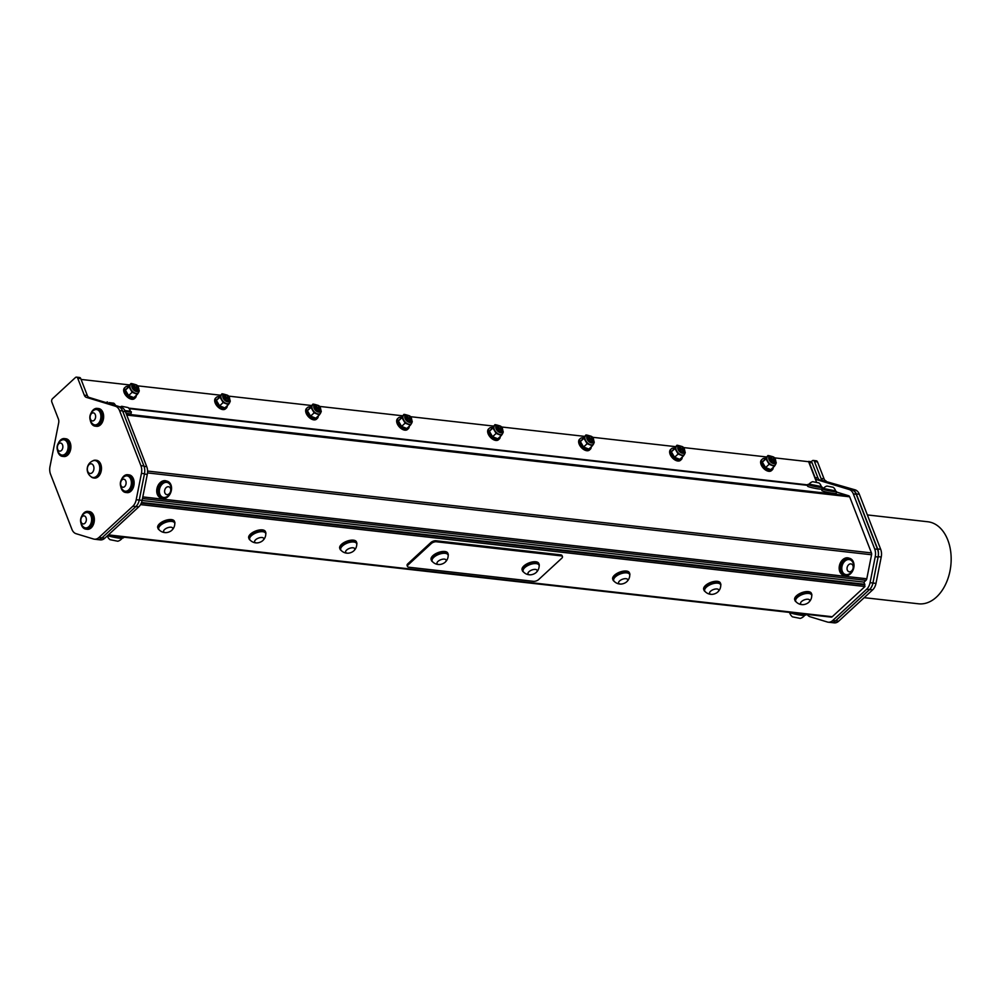 <?xml version="1.0" encoding="UTF-8"?>
<svg xmlns="http://www.w3.org/2000/svg" width="1000" height="1000" viewBox="0 0 1000 1000"><rect width="100%" height="100%" fill="white"/><g stroke="black" fill="none" stroke-linecap="round" stroke-linejoin="round"><path stroke-width="1.5" d="M774.8 461.9L771.562 461.912A3.25 1.9 47.3 0 0 773.538 462.675L774.513 462.262M770.438 457.163L775.188 461.637M775.425 459.45L775.6 460.2A3.25 1.9 -132.7 0 1 775.225 461.6A3.25 1.9 -132.7 0 1 775.088 461.712L770.487 457.125L771.188 456.85M772.9 456.775L775.062 460.875L775.4 459.338A2.4 1.4 47.3 0 0 773.138 456.838A2.4 1.4 47.3 0 0 771.9 458.837A2.4 1.4 47.3 0 0 775.05 460.588A2.4 1.4 47.3 0 0 775.4 459.288L775.413 459.375M137.2 389.1L134.05 386.4M135.05 389.237L133.625 387.713M134.225 385.838C132.4 385.913 132.525 387.262 134.6 389.888A3.25 1.9 47.3 0 0 136.575 390.65L137.55 390.238M138.463 387.425L138.125 389.688L133.525 385.112L134.238 384.837M137.85 389.875L134.6 389.888M592.812 441.325L589.562 441.337A3.25 1.9 47.3 0 0 591.55 442.088L592.525 441.675M588.45 436.587L593.2 441.062M593.438 438.875L593.612 439.625A3.25 1.9 -132.7 0 1 593.237 441.025A3.25 1.9 -132.7 0 1 593.1 441.125L588.5 436.55L589.2 436.275M590.913 436.2L593.075 440.3L593.413 438.75M592.163 440.538L589.025 437.837M590.013 440.688L588.6 439.15M589.2 437.287C587.362 437.35 587.487 438.7 589.562 441.337M593.488 439.075L593.1 441.125M319.188 409.675L316.05 406.975M317.038 409.812L315.613 408.288M316.212 406.413C314.387 406.488 314.513 407.837 316.588 410.462A3.25 1.9 47.3 0 0 318.575 411.225L319.538 410.812M320.45 408L320.112 410.262L315.512 405.688L316.225 405.412M319.837 410.45L316.588 410.462M679.45 446.875L684.225 451.312A3.25 1.9 -132.7 0 0 684.6 449.913L684.513 449.513M681.9 446.488L684.062 450.588L684.4 449A2.4 1.4 47.3 0 0 682.138 446.55A2.4 1.4 47.3 0 0 680.9 448.55A2.4 1.4 47.3 0 0 684.062 450.3A2.4 1.4 47.3 0 0 684.4 449M682.55 452.375L683.562 451.925L680.562 451.625A3.25 1.9 47.3 0 0 682.55 452.375M683.162 450.825L680.025 448.137M681.012 450.975L679.587 449.438M225.212 396.125C223.388 396.2 223.512 397.55 225.588 400.175A3.25 1.9 47.3 0 0 227.575 400.938L228.538 400.525L225.588 400.175M229.462 397.713L229.125 399.975L224.513 395.4L225.225 395.125M228.188 399.387L225.05 396.688M226.038 399.525L224.625 398M224.475 395.438L229.213 399.9M229.513 397.925L229.638 398.462A3.25 1.9 -132.7 0 1 229.25 399.875A3.25 1.9 -132.7 0 1 229.125 399.975M410.175 419.963L407.038 417.262M408.025 420.112L406.613 418.575M407.212 416.7C405.375 416.775 405.5 418.125 407.575 420.763A3.25 1.9 47.3 0 0 409.562 421.512L410.775 420.763M411.45 418.3L411.112 420.55L406.512 415.975L407.212 415.7M410.825 420.75L407.575 420.763M774.15 461.112L771.012 458.425M772 461.262L770.588 459.725M771.188 457.863C769.35 457.925 769.475 459.275 771.562 461.912M775.487 459.65L775.088 461.712M680.188 447.575C678.363 447.625 678.487 448.975 680.562 451.625M684.438 449.162L684.087 451.425L679.488 446.838L680.2 446.562M133.438 385.188L138.225 389.613M138.525 387.638L138.637 388.175A3.25 1.9 -132.7 0 1 138.262 389.588A3.25 1.9 -132.7 0 1 138.125 389.688M135.938 384.75L138.1 388.85L138.45 387.312M315.475 405.725L320.213 410.188M320.513 408.212L320.625 408.762A3.25 1.9 -132.7 0 1 320.25 410.163A3.25 1.9 -132.7 0 1 320.112 410.262M317.925 405.325L320.087 409.438L320.438 407.887A2.4 1.4 47.3 0 0 318.163 405.387A2.4 1.4 47.3 0 0 316.925 407.4A2.4 1.4 47.3 0 0 320.087 409.137A2.4 1.4 47.3 0 0 320.425 407.85L320.45 407.938M501.825 431.037L498.575 431.05A3.25 1.9 47.3 0 0 500.562 431.8L501.525 431.388M502.45 428.587L502.612 429.338A3.25 1.9 -132.7 0 1 502.238 430.737A3.25 1.9 -132.7 0 1 502.1 430.838L497.5 426.262L502.2 430.763M497.5 426.262L498.212 425.988M499.913 425.913L502.075 430.012L502.425 428.462A2.4 1.4 47.3 0 0 500.15 425.975A2.4 1.4 47.3 0 0 498.913 427.975A2.4 1.4 47.3 0 0 502.075 429.712A2.4 1.4 47.3 0 0 502.413 428.425L502.438 428.512M410.8 420.712L410.95 419.812M407.15 415.775L406.425 416.05L411.238 420.45A3.25 1.9 -132.7 0 1 411.112 420.55M411.5 418.5L411.625 419.05A3.25 1.9 -132.7 0 1 411.238 420.45M408.925 415.625L411.087 419.725L411.425 418.175M226.938 395.037L229.1 399.15L229.425 397.55A2.4 1.4 47.3 0 0 227.175 395.1A2.4 1.4 47.3 0 0 225.938 397.113A2.4 1.4 47.3 0 0 229.088 398.85A2.4 1.4 47.3 0 0 229.425 397.55M501.175 430.25L498.038 427.55M499.025 430.4L497.6 428.862M498.2 427C496.375 427.062 496.5 428.413 498.575 431.05M502.5 428.787L502.1 430.838M87.837 396.5A5.162 3.475 -83.5 0 0 89.213 397.463L121.225 407.225A10.325 6.95 96.5 0 1 125.388 411.613L146.738 466.662A10.325 6.95 96.5 0 1 147.287 474.387L142.113 500.363A10.325 6.95 96.5 0 1 138.725 506.887L104.775 538.212A10.325 6.95 96.5 0 1 100.288 539.888L97.438 539.575A10.325 6.95 -83.5 0 0 101.925 537.888L135.875 506.575A10.325 6.95 -83.5 0 0 139.262 500.037L144.425 474.062A10.325 6.95 -83.5 0 0 144.613 472.962A10.325 6.95 -83.5 0 0 143.925 465.988L140.9 465.65A10.325 6.95 96.5 0 1 141.45 473.375L144.475 473.713A10.325 6.95 -83.5 0 0 144.613 472.962M807.038 614.4A10.325 6.95 -83.5 0 0 810.113 616.763L827.4 622.025A10.325 6.95 -83.5 0 0 828.238 622.2A10.325 6.95 -83.5 0 0 832.725 620.513L866.688 589.2A10.325 6.95 -83.5 0 0 870.062 582.675L875.238 556.688A10.325 6.95 -83.5 0 0 874.688 548.962L853.337 493.925A10.325 6.95 -83.5 0 0 849.188 489.525L817.163 479.775A5.162 3.475 96.5 0 1 815.088 477.575L809.237 462.5A5.162 3.475 -83.5 0 0 808.65 461.4L808.35 461.675M774.613 457.863L808.612 461.7L816.575 482.225M822.212 487.688L823.7 488.15M836.488 492.038L848.675 495.75L126.337 414.087M126.725 415.062L849.675 496.812A2.475 1.663 -83.5 0 0 848.675 495.75M849.675 496.812L871.438 552.913L147.575 471.062M147.5 472.9L871.562 554.763A2.475 1.663 -83.5 0 0 871.438 552.913M871.562 554.763L866.787 578.775L142.8 496.912M142.475 498.537L865.975 580.337A2.475 1.663 -83.5 0 0 866.787 578.775M865.975 580.337L864.038 582.125L864.975 586.525L832.237 616.725L108.387 534.875M107.9 535.325L830.95 617.087A2.475 1.663 -83.5 0 0 831.162 617.125A2.475 1.663 -83.5 0 0 832.237 616.725M764.875 458.338A7.312 4.263 47.3 0 0 762.4 459.05A7.312 4.263 47.3 0 0 761.838 463.4A7.312 4.263 47.3 0 0 766.712 469.387A7.312 4.263 47.3 0 0 772.312 469.812A7.312 4.263 47.3 0 0 773.225 467.4M772.312 469.812L771.45 470.613A7.312 4.263 -132.7 0 1 765.837 470.2A7.312 4.263 -132.7 0 1 760.962 464.212A7.312 4.263 -132.7 0 1 761.525 459.862L762.4 459.05M673.888 448.05A7.312 4.263 47.3 0 0 671.413 448.762A7.312 4.263 47.3 0 0 670.837 453.113A7.312 4.263 47.3 0 0 675.725 459.1A7.312 4.263 47.3 0 0 681.325 459.513A7.312 4.263 47.3 0 0 682.237 457.1M681.325 459.513L680.45 460.325A7.312 4.263 -132.7 0 1 674.85 459.9A7.312 4.263 -132.7 0 1 669.963 453.925A7.312 4.263 -132.7 0 1 670.537 449.575L671.413 448.762M582.888 437.762A7.312 4.263 47.3 0 0 580.413 438.475A7.312 4.263 47.3 0 0 579.85 442.825A7.312 4.263 47.3 0 0 584.725 448.812A7.312 4.263 47.3 0 0 590.325 449.225A7.312 4.263 47.3 0 0 591.237 446.812M590.325 449.225L589.45 450.037A7.312 4.263 -132.7 0 1 583.85 449.613A7.312 4.263 -132.7 0 1 578.975 443.638A7.312 4.263 -132.7 0 1 579.538 439.288L580.413 438.475M491.9 427.475A7.312 4.263 47.3 0 0 489.412 428.188A7.312 4.263 47.3 0 0 488.85 432.537A7.312 4.263 47.3 0 0 493.738 438.525A7.312 4.263 47.3 0 0 499.338 438.938A7.312 4.263 47.3 0 0 500.25 436.525M499.338 438.938L498.462 439.75A7.312 4.263 -132.7 0 1 492.863 439.325A7.312 4.263 -132.7 0 1 487.975 433.35A7.312 4.263 -132.7 0 1 488.55 428.988L489.412 428.188M400.9 417.188A7.312 4.263 47.3 0 0 398.425 417.9A7.312 4.263 47.3 0 0 397.863 422.25A7.312 4.263 47.3 0 0 402.738 428.237A7.312 4.263 47.3 0 0 408.338 428.65A7.312 4.263 47.3 0 0 409.25 426.238M408.338 428.65L407.463 429.462A7.312 4.263 -132.7 0 1 401.863 429.038A7.312 4.263 -132.7 0 1 396.987 423.05A7.312 4.263 -132.7 0 1 397.55 418.7L398.425 417.9M309.913 406.9A7.312 4.263 47.3 0 0 307.425 407.612A7.312 4.263 47.3 0 0 306.863 411.962A7.312 4.263 47.3 0 0 311.75 417.95A7.312 4.263 47.3 0 0 317.35 418.363A7.312 4.263 47.3 0 0 318.25 415.95M317.35 418.363L316.475 419.175A7.312 4.263 -132.7 0 1 310.875 418.75A7.312 4.263 -132.7 0 1 305.988 412.762A7.312 4.263 -132.7 0 1 306.562 408.413L307.425 407.612M218.912 396.613A7.312 4.263 47.3 0 0 216.438 397.325A7.312 4.263 47.3 0 0 215.875 401.675A7.312 4.263 47.3 0 0 220.75 407.663A7.312 4.263 47.3 0 0 226.35 408.075A7.312 4.263 47.3 0 0 227.262 405.662M226.35 408.075L225.475 408.875A7.312 4.263 -132.7 0 1 219.875 408.462A7.312 4.263 -132.7 0 1 215 402.475A7.312 4.263 -132.7 0 1 215.562 398.125L216.438 397.325M127.925 386.325A7.312 4.263 47.3 0 0 125.438 387.038A7.312 4.263 47.3 0 0 124.875 391.388A7.312 4.263 47.3 0 0 129.75 397.362A7.312 4.263 47.3 0 0 135.363 397.788A7.312 4.263 47.3 0 0 136.263 395.375M135.363 397.788L134.488 398.587A7.312 4.263 -132.7 0 1 128.887 398.175A7.312 4.263 -132.7 0 1 124 392.188A7.312 4.263 -132.7 0 1 124.562 387.837L125.438 387.038M130.312 411.325A7.312 0.675 -168.7 0 1 131.363 411.9A7.312 0.675 -168.7 0 1 125.288 411.362M125.237 411.25L130.35 411.125A6.875 6.875 0 0 0 128.038 407.55L121.75 406.3L128.038 407.55M131.363 411.9L131.012 413.65A7.312 0.675 -168.7 0 1 126.037 413.3M124.95 410.65L130.35 411.15M109.15 402.612L113.763 403.2L109.15 402.612M821.25 486.712A7.312 0.675 -168.7 0 1 822.288 487.287A7.312 0.675 -168.7 0 1 817.6 486.987A7.312 0.675 -168.7 0 1 809.75 485.25A7.312 0.675 -168.7 0 1 807.95 484.438A7.312 0.675 -168.7 0 1 809.125 484.3M812.688 481.688A6.875 6.875 0 0 0 809.175 484.1L815.013 486.413L821.275 486.512A6.875 6.875 0 0 0 818.962 482.938L812.688 481.688L818.962 482.938M822.288 487.287L821.95 489.038A7.312 0.675 -168.7 0 1 817.25 488.738A7.312 0.675 -168.7 0 1 809.4 487A7.312 0.675 -168.7 0 1 807.6 486.175L807.95 484.438M809.163 484.125L821.275 486.538M835.525 491.062A7.312 0.675 -168.7 0 1 836.562 491.637A7.312 0.675 -168.7 0 1 831.875 491.337A7.312 0.675 -168.7 0 1 824.025 489.6A7.312 0.675 -168.7 0 1 822.225 488.787A7.312 0.675 -168.7 0 1 823.4 488.65M826.963 486.037A6.875 6.875 0 0 0 823.45 488.45L829.287 490.763L835.55 490.863A6.875 6.875 0 0 0 833.238 487.287L826.95 486.037L833.238 487.287M836.562 491.637L836.213 493.387A7.312 0.675 -168.7 0 1 831.525 493.088A7.312 0.675 -168.7 0 1 823.675 491.35A7.312 0.675 -168.7 0 1 821.875 490.525L822.225 488.787M823.438 488.475L835.55 490.887M811.75 595.725A8.938 4.062 158.8 0 0 811.75 594.25A8.938 4.062 158.8 0 0 805.537 592.7A8.938 4.062 158.8 0 0 796.838 596.737A8.938 4.062 158.8 0 0 795.075 600.712A8.938 4.062 158.8 0 0 796.075 601.812M811.462 594.738A8.537 3.875 158.8 0 0 811.363 594.4A8.537 3.875 158.8 0 0 802.013 593.862A8.537 3.875 158.8 0 0 795.45 600.562A8.537 3.875 158.8 0 0 795.625 600.887M811.75 594.25L811.375 593.3A8.938 4.062 158.8 0 0 805.175 591.75A8.938 4.062 158.8 0 0 796.475 595.788A8.938 4.062 158.8 0 0 794.712 599.763L795.075 600.712M140.538 504.613L864.975 586.525M720.75 585.438A8.938 4.062 158.8 0 0 720.75 583.962L720.387 583.013A8.938 4.062 158.8 0 0 714.175 581.462A8.938 4.062 158.8 0 0 705.487 585.5A8.938 4.062 158.8 0 0 703.713 589.475L704.087 590.425A8.938 4.062 158.8 0 0 705.075 591.525M629.763 575.15A8.938 4.062 158.8 0 0 629.763 573.675L629.388 572.725A8.938 4.062 158.8 0 0 623.188 571.175A8.938 4.062 158.8 0 0 614.487 575.212A8.938 4.062 158.8 0 0 612.725 579.188L613.088 580.138A8.938 4.062 158.8 0 0 614.087 581.225M174.788 523.713A8.938 4.062 158.8 0 0 174.788 522.225L174.425 521.287A8.938 4.062 158.8 0 0 168.212 519.725A8.938 4.062 158.8 0 0 159.512 523.775A8.938 4.062 158.8 0 0 157.75 527.75L158.112 528.688A8.938 4.062 158.8 0 0 159.113 529.788A9.075 9.075 0 0 0 166.1 532.625A4.875 2.212 158.8 0 0 171.55 530.513A4.875 2.212 158.8 0 0 171.262 527.25A4.875 2.212 158.8 0 0 164.662 529.45A4.875 2.212 158.8 0 0 165.275 532.6A4.875 2.212 158.8 0 0 166.1 532.625M430.863 542.537A3.837 1.737 -21.2 0 1 435.975 540.737L560.763 554.85A3.837 1.737 -21.2 0 1 562.05 555.575L562.45 556.613A3.837 1.737 -21.2 0 1 561.688 558.312L538.663 579.538A3.837 1.737 -21.2 0 1 533.55 581.337L408.775 567.225A3.837 1.737 -21.2 0 1 407.488 566.5A3.837 1.737 -21.2 0 1 408.237 564.8L407.85 563.763L430.863 542.537L431.262 543.562A3.837 1.737 -21.2 0 1 436.375 541.775L435.975 540.737M407.488 566.5L407.088 565.475A3.837 1.737 -21.2 0 1 407.85 563.763M265.788 534A8.938 4.062 158.8 0 0 265.775 532.513L265.413 531.575A8.938 4.062 158.8 0 0 259.2 530.025A8.938 4.062 158.8 0 0 250.512 534.062A8.938 4.062 158.8 0 0 248.75 538.038L249.112 538.987A8.938 4.062 158.8 0 0 250.113 540.075M353.537 551.087A4.875 2.212 158.8 0 0 353.25 547.825A4.875 2.212 158.8 0 0 346.662 550.025A4.875 2.212 158.8 0 0 347.262 553.175A4.875 2.212 158.8 0 0 348.088 553.2A4.875 2.212 158.8 0 0 353.537 551.087A9.075 9.075 0 0 0 356.775 544.338A8.938 4.062 158.8 0 0 356.775 542.8L356.413 541.862A8.938 4.062 158.8 0 0 350.2 540.312A8.938 4.062 158.8 0 0 341.5 544.35A8.938 4.062 158.8 0 0 339.738 548.325L340.112 549.275A8.938 4.062 158.8 0 0 341.1 550.363M808.5 602.537A9.075 9.075 0 0 0 811.75 595.788A8.537 3.875 158.8 0 0 811.625 595.062A8.537 3.875 158.8 0 0 802.275 594.538A8.537 3.875 158.8 0 0 795.713 601.237A8.537 3.875 158.8 0 0 796.112 601.85A9.075 9.075 0 0 0 803.05 604.65A4.875 2.212 158.8 0 0 808.5 602.537A4.875 2.212 158.8 0 0 808.213 599.275A4.875 2.212 158.8 0 0 801.625 601.462A4.875 2.212 158.8 0 0 802.225 604.625A4.875 2.212 158.8 0 0 803.05 604.65M720.75 583.962A8.938 4.062 158.8 0 0 714.538 582.413A8.938 4.062 158.8 0 0 705.85 586.45A8.938 4.062 158.8 0 0 704.087 590.425M720.462 584.45A8.537 3.875 158.8 0 0 720.375 584.113A8.537 3.875 158.8 0 0 711.012 583.575A8.537 3.875 158.8 0 0 704.463 590.275A8.537 3.875 158.8 0 0 704.625 590.6M717.513 592.238A9.075 9.075 0 0 0 720.75 585.5A8.537 3.875 158.8 0 0 720.638 584.775A8.537 3.875 158.8 0 0 711.275 584.25A8.537 3.875 158.8 0 0 704.725 590.95A8.537 3.875 158.8 0 0 705.113 591.562A9.075 9.075 0 0 0 712.062 594.362A4.875 2.212 158.8 0 0 717.513 592.238A4.875 2.212 158.8 0 0 717.225 588.987A4.875 2.212 158.8 0 0 710.638 591.175A4.875 2.212 158.8 0 0 711.237 594.338A4.875 2.212 158.8 0 0 712.062 594.362M539.163 565.887A8.938 4.062 158.8 0 0 539.163 564.412A8.938 4.062 158.8 0 0 532.95 562.863A8.938 4.062 158.8 0 0 524.263 566.9A8.938 4.062 158.8 0 0 522.487 570.875A8.938 4.062 158.8 0 0 523.488 571.975A9.075 9.075 0 0 0 530.475 574.812A4.875 2.212 158.8 0 0 535.925 572.7A4.875 2.212 158.8 0 0 535.638 569.438A4.875 2.212 158.8 0 0 529.038 571.625A4.875 2.212 158.8 0 0 529.65 574.788A4.875 2.212 158.8 0 0 530.475 574.812M538.875 564.9A8.537 3.875 158.8 0 0 538.787 564.562A8.537 3.875 158.8 0 0 529.425 564.038A8.537 3.875 158.8 0 0 522.875 570.725A8.537 3.875 158.8 0 0 523.038 571.05M539.163 564.412L538.8 563.462A8.938 4.062 158.8 0 0 532.587 561.912A8.938 4.062 158.8 0 0 523.888 565.95A8.938 4.062 158.8 0 0 522.125 569.938L522.487 570.875M560.763 554.85L561.163 555.875A3.837 1.737 -21.2 0 1 562.45 556.613M561.163 555.875L436.375 541.775M431.262 543.562L408.237 564.8M448.175 555.6A8.938 4.062 158.8 0 0 448.162 554.125L447.8 553.175A8.938 4.062 158.8 0 0 441.587 551.625A8.938 4.062 158.8 0 0 432.9 555.662A8.938 4.062 158.8 0 0 431.138 559.637L431.5 560.588A8.938 4.062 158.8 0 0 432.5 561.688M535.925 572.7A9.075 9.075 0 0 0 539.163 565.95A8.537 3.875 158.8 0 0 539.038 565.225A8.537 3.875 158.8 0 0 529.688 564.7A8.537 3.875 158.8 0 0 523.138 571.4A8.537 3.875 158.8 0 0 523.525 572.013M356.775 542.8A8.938 4.062 158.8 0 0 350.562 541.25A8.938 4.062 158.8 0 0 341.875 545.3A8.938 4.062 158.8 0 0 340.112 549.275M356.488 543.3A8.537 3.875 158.8 0 0 356.4 542.95A8.537 3.875 158.8 0 0 347.038 542.425A8.537 3.875 158.8 0 0 340.487 549.125A8.537 3.875 158.8 0 0 340.65 549.45M356.775 544.338A8.537 3.875 158.8 0 0 356.65 543.625A8.537 3.875 158.8 0 0 347.3 543.088A8.537 3.875 158.8 0 0 340.75 549.788A8.537 3.875 158.8 0 0 341.138 550.413A9.075 9.075 0 0 0 348.088 553.2M629.763 573.675A8.938 4.062 158.8 0 0 623.55 572.112A8.938 4.062 158.8 0 0 614.85 576.163A8.938 4.062 158.8 0 0 613.088 580.138M629.475 574.163A8.537 3.875 158.8 0 0 629.375 573.812A8.537 3.875 158.8 0 0 620.025 573.288A8.537 3.875 158.8 0 0 613.462 579.987A8.537 3.875 158.8 0 0 613.638 580.312M626.512 581.95A9.075 9.075 0 0 0 629.763 575.212A8.537 3.875 158.8 0 0 629.637 574.487A8.537 3.875 158.8 0 0 620.275 573.962A8.537 3.875 158.8 0 0 613.725 580.662A8.537 3.875 158.8 0 0 614.125 581.275A9.075 9.075 0 0 0 621.062 584.062A4.875 2.212 158.8 0 0 626.512 581.95A4.875 2.212 158.8 0 0 626.225 578.7A4.875 2.212 158.8 0 0 619.637 580.887A4.875 2.212 158.8 0 0 620.237 584.038A4.875 2.212 158.8 0 0 621.062 584.062M448.162 554.125A8.938 4.062 158.8 0 0 441.962 552.575A8.938 4.062 158.8 0 0 433.263 556.613A8.938 4.062 158.8 0 0 431.5 560.588M447.887 554.612A8.537 3.875 158.8 0 0 447.788 554.275A8.537 3.875 158.8 0 0 438.438 553.737A8.537 3.875 158.8 0 0 431.875 560.438A8.537 3.875 158.8 0 0 432.038 560.763M444.925 562.4A9.075 9.075 0 0 0 448.175 555.662A8.537 3.875 158.8 0 0 448.05 554.938A8.537 3.875 158.8 0 0 438.688 554.412A8.537 3.875 158.8 0 0 432.137 561.112A8.537 3.875 158.8 0 0 432.537 561.725A9.075 9.075 0 0 0 439.475 564.525A4.875 2.212 158.8 0 0 444.925 562.4A4.875 2.212 158.8 0 0 444.637 559.15A4.875 2.212 158.8 0 0 438.05 561.337A4.875 2.212 158.8 0 0 438.65 564.5A4.875 2.212 158.8 0 0 439.475 564.525M265.775 532.513A8.938 4.062 158.8 0 0 259.575 530.962A8.938 4.062 158.8 0 0 250.875 535.013A8.938 4.062 158.8 0 0 249.112 538.987M265.5 533.013A8.537 3.875 158.8 0 0 265.4 532.663A8.537 3.875 158.8 0 0 256.05 532.137A8.537 3.875 158.8 0 0 249.488 538.837A8.537 3.875 158.8 0 0 249.65 539.15M262.538 540.8A9.075 9.075 0 0 0 265.788 534.05A8.537 3.875 158.8 0 0 265.663 533.337A8.537 3.875 158.8 0 0 256.3 532.8A8.537 3.875 158.8 0 0 249.75 539.5A8.537 3.875 158.8 0 0 250.15 540.112A9.075 9.075 0 0 0 257.087 542.913A4.875 2.212 158.8 0 0 262.538 540.8A4.875 2.212 158.8 0 0 262.25 537.537A4.875 2.212 158.8 0 0 255.662 539.738A4.875 2.212 158.8 0 0 256.262 542.888A4.875 2.212 158.8 0 0 257.087 542.913M174.788 522.225A8.938 4.062 158.8 0 0 168.575 520.675A8.938 4.062 158.8 0 0 159.887 524.712A8.938 4.062 158.8 0 0 158.112 528.688M174.5 522.725A8.537 3.875 158.8 0 0 174.412 522.375A8.537 3.875 158.8 0 0 165.05 521.85A8.537 3.875 158.8 0 0 158.5 528.55A8.537 3.875 158.8 0 0 158.663 528.862M171.55 530.513A9.075 9.075 0 0 0 174.788 523.763A8.537 3.875 158.8 0 0 174.662 523.038A8.537 3.875 158.8 0 0 165.312 522.513A8.537 3.875 158.8 0 0 158.75 529.212A8.537 3.875 158.8 0 0 159.15 529.825M139.275 390.562L138.65 392.425A5.688 3.325 -132.7 0 1 138.3 392.863A5.688 3.325 -132.7 0 1 135.025 393.088A5.688 3.325 -132.7 0 1 130.812 389.338A5.688 3.325 -132.7 0 1 130.238 384.938A5.688 3.325 -132.7 0 1 130.588 384.5L132.4 383.725L135.6 384.637M131 383.475L125.412 390.125L128.613 395.55L133.837 397.612L137.387 394.338L132.162 392.275L128.975 386.85L131 383.475L132.2 383.75M138.65 392.425L137.387 394.338M132.162 392.275L128.613 395.55M128.975 386.85L125.412 390.125M138.088 388.562A2.4 1.4 47.3 0 0 138.438 387.262A2.4 1.4 47.3 0 0 136.175 384.812A2.4 1.4 47.3 0 0 134.938 386.812A2.4 1.4 47.3 0 0 138.088 388.562M95.25 460.575A8.537 5.75 96.5 0 1 95.55 460.6A8.537 5.75 96.5 0 1 100.3 469.725A8.537 5.75 96.5 0 1 93.625 477.562A8.537 5.75 96.5 0 1 93.338 477.512M91.2 476.8A8.537 5.75 -83.5 0 0 93.038 477.488A8.537 5.75 -83.5 0 0 99.7 469.663A8.537 5.75 -83.5 0 0 94.95 460.538A8.537 5.75 -83.5 0 0 93.012 460.8A9.075 9.075 0 0 0 91.213 476.8M89.075 464.588A4.875 3.287 -83.5 0 0 88.912 472.987A4.875 3.287 -83.5 0 0 93.95 468.338A4.875 3.287 -83.5 0 0 89.075 464.588M845.188 574.4A7.725 5.663 -73.1 0 1 844.975 574.338A7.725 5.663 -73.1 0 1 841.8 565.3A7.725 5.663 -73.1 0 1 849.475 559.575A7.725 5.663 -73.1 0 1 849.688 559.637M845.788 574.575A7.725 5.663 106.9 0 0 848.6 574.237A8.588 8.588 0 0 0 852.425 561.688A7.725 5.663 106.9 0 0 849.912 559.7A7.725 5.663 106.9 0 0 842.237 565.438A7.725 5.663 106.9 0 0 845.413 574.475A7.725 5.663 106.9 0 0 845.788 574.575M849.137 571.775A4.062 2.988 106.9 0 0 853.15 566.388A4.062 2.988 106.9 0 0 848.088 565.35A4.062 2.988 106.9 0 0 849.137 571.775M804.675 615.35A7.725 0.712 -168.7 0 1 804.663 615.375A7.725 0.712 -168.7 0 1 802.163 615.375A7.725 0.712 -168.7 0 1 794.338 613.962A7.725 0.712 -168.7 0 1 789.562 612.425A8.588 8.588 0 0 0 792.425 616.838L800.275 618.4A8.588 8.588 0 0 0 804.663 615.375L804.725 615.1M122.175 538.088A7.725 0.712 -168.7 0 1 122.225 538.188A7.725 0.712 -168.7 0 1 122.212 538.212A7.725 0.712 -168.7 0 1 115.875 537.625A7.725 0.712 -168.7 0 1 107.638 535.562M122.212 538.212A8.588 8.588 0 0 1 117.825 541.237L109.975 539.675A8.588 8.588 0 0 1 107.287 535.887M162.738 497.238A7.725 5.663 -73.1 0 1 162.512 497.175A7.725 5.663 -73.1 0 1 158.9 491.4A7.725 5.663 -73.1 0 1 162.075 483.762A7.725 5.663 -73.1 0 1 167.013 482.413A7.725 5.663 -73.1 0 1 167.237 482.475M170.413 485.35A7.725 5.663 106.9 0 0 169.975 484.525A7.725 5.663 106.9 0 0 167.45 482.537A7.725 5.663 106.9 0 0 162.512 483.9A7.725 5.663 106.9 0 0 159.338 491.538A7.725 5.663 106.9 0 0 162.95 497.312A7.725 5.663 106.9 0 0 166.15 497.062A8.588 8.588 0 0 0 169.975 484.525M170.413 488.263A4.062 2.988 106.9 0 0 165.075 489.137A4.062 2.988 106.9 0 0 167.525 494.625A4.062 2.988 106.9 0 0 170.413 488.263M90.275 420.225A8.938 6.012 -83.5 0 0 95.15 426.15A8.938 6.012 -83.5 0 0 101.088 421.775A8.938 6.012 -83.5 0 0 101.487 412.35A8.938 6.012 -83.5 0 0 97.163 408.387A8.938 6.012 -83.5 0 0 91.088 413.075M95.037 424.913A7.725 5.2 -83.5 0 0 95.288 424.938A7.725 5.2 -83.5 0 0 101.312 417.863A7.725 5.2 -83.5 0 0 97.025 409.6A7.725 5.2 -83.5 0 0 96.938 409.588A7.725 5.2 -83.5 0 0 96.775 409.588M97.163 408.387L98.588 408.55A8.938 6.012 96.5 0 1 102.925 412.512A8.938 6.012 96.5 0 1 102.513 421.938A8.938 6.012 96.5 0 1 96.587 426.312L95.15 426.15M57.525 450.438A8.938 6.012 -83.5 0 0 62.4 456.362A8.938 6.012 -83.5 0 0 68.338 451.987A8.938 6.012 -83.5 0 0 68.737 442.55A8.938 6.012 -83.5 0 0 64.412 438.587A8.938 6.012 -83.5 0 0 58.338 443.275M62.287 455.112A7.725 5.2 -83.5 0 0 62.538 455.15A7.725 5.2 -83.5 0 0 68.575 448.062A7.725 5.2 -83.5 0 0 64.275 439.8A7.725 5.2 -83.5 0 0 64.025 439.787M64.412 438.587L65.838 438.75A8.938 6.012 96.5 0 1 70.175 442.713A8.938 6.012 96.5 0 1 69.775 452.15A8.938 6.012 96.5 0 1 63.837 456.525L62.4 456.362M81 523.225A8.938 6.012 -83.5 0 0 85.875 529.15A8.938 6.012 -83.5 0 0 91.812 524.775A8.938 6.012 -83.5 0 0 92.212 515.35A8.938 6.012 -83.5 0 0 87.888 511.388A8.938 6.012 -83.5 0 0 81.812 516.075M85.763 527.9A7.725 5.2 -83.5 0 0 86.013 527.938A7.725 5.2 -83.5 0 0 92.037 520.85A7.725 5.2 -83.5 0 0 87.75 512.6A7.725 5.2 -83.5 0 0 87.5 512.575M87.888 511.388L89.312 511.55A8.938 6.012 96.5 0 1 93.65 515.513A8.938 6.012 96.5 0 1 93.238 524.938A8.938 6.012 96.5 0 1 87.312 529.312L85.875 529.15M83.312 526.825A7.725 5.2 -83.5 0 0 85.213 527.837A7.725 5.2 -83.5 0 0 85.512 527.888A7.725 5.2 -83.5 0 0 91.55 520.8A7.725 5.2 -83.5 0 0 87.25 512.537A7.725 5.2 -83.5 0 0 84.862 513.088A8.588 8.588 0 0 0 83.312 526.825M80.913 519.35A4.062 2.737 -83.5 0 0 84.4 523.65A4.062 2.737 -83.5 0 0 85.475 516.7A4.062 2.737 -83.5 0 0 80.913 519.35M108.763 535.45A8.938 0.812 11.3 0 0 118.188 537.463A8.938 0.812 11.3 0 0 123.55 537.762L123.675 537.125M120.763 486.55A8.938 6.012 -83.5 0 0 125.638 492.475A8.938 6.012 -83.5 0 0 131.575 488.1A8.938 6.012 -83.5 0 0 131.975 478.675A8.938 6.012 -83.5 0 0 127.65 474.712A8.938 6.012 -83.5 0 0 121.575 479.4M125.525 491.225A7.725 5.2 -83.5 0 0 125.775 491.262A7.725 5.2 -83.5 0 0 131.812 484.175A7.725 5.2 -83.5 0 0 127.513 475.925A7.725 5.2 -83.5 0 0 127.263 475.9M127.65 474.712L129.075 474.875A8.938 6.012 96.5 0 1 133.412 478.837A8.938 6.012 96.5 0 1 133 488.263A8.938 6.012 96.5 0 1 127.075 492.638L125.638 492.475M791.225 612.612A8.938 0.812 11.3 0 0 800.638 614.625A8.938 0.812 11.3 0 0 806 614.938L806.125 614.3M162.162 498.338L160.9 497.95A8.938 6.562 -73.1 0 1 156.938 488.663A8.938 6.562 -73.1 0 1 166.1 480.85L167.375 481.238A8.938 6.562 -73.1 0 1 171.038 491.7A8.938 6.562 -73.1 0 1 162.162 498.338A8.938 6.562 -73.1 0 1 158.2 489.05A8.938 6.562 -73.1 0 1 167.375 481.238M844.613 575.513L843.35 575.125A8.938 6.562 -73.1 0 1 839.388 565.825A8.938 6.562 -73.1 0 1 848.562 558.013L849.825 558.4A8.938 6.562 -73.1 0 1 853.5 568.862A8.938 6.562 -73.1 0 1 844.613 575.513A8.938 6.562 -73.1 0 1 840.65 566.213A8.938 6.562 -73.1 0 1 849.825 558.4M126.762 475.85A7.725 5.2 -83.5 0 0 124.625 476.413A8.588 8.588 0 0 0 123.075 490.15A7.725 5.2 -83.5 0 0 125.288 491.213A7.725 5.2 -83.5 0 0 131.312 484.125A7.725 5.2 -83.5 0 0 127.013 475.875A7.725 5.2 -83.5 0 0 126.762 475.85M123.675 479.175A4.062 2.737 -83.5 0 0 120.825 485.163A4.062 2.737 -83.5 0 0 125.562 485.337A4.062 2.737 -83.5 0 0 123.675 479.175M96.013 460.262A8.938 6.012 96.5 0 1 96.425 460.288A8.938 6.012 96.5 0 1 100.763 464.25A8.938 6.012 96.5 0 1 100.35 473.688A8.938 6.012 96.5 0 1 94.425 478.062A8.938 6.012 96.5 0 1 94 477.987M92.562 460.988A8.938 6.012 96.5 0 1 95.588 460.2A8.938 6.012 96.5 0 1 99.925 464.162A8.938 6.012 96.5 0 1 99.525 473.587A8.938 6.012 96.5 0 1 93.588 477.962A8.938 6.012 96.5 0 1 90.812 476.525M141.525 502.488L864.875 584.288M142.088 500.487L864.038 582.125M141.3 503.062L864.312 584.812M808.65 461.4L811.5 461.725A5.162 3.475 96.5 0 1 812.087 462.825L817.938 477.9A5.162 3.475 -83.5 0 0 820.013 480.087L852.038 489.85A10.325 6.95 96.5 0 1 856.188 494.25L877.537 549.288A10.325 6.95 96.5 0 1 878.088 557.013L872.913 583A10.325 6.95 96.5 0 1 869.538 589.525L835.575 620.837A10.325 6.95 96.5 0 1 831.912 622.537A10.325 6.95 96.5 0 1 831.1 622.525L828.238 622.2M835.662 620.837L869.575 589.562L872.6 589.913L838.7 621.175L835.662 620.837A10.325 6.95 96.5 0 1 831.912 622.537M872.95 583.038L878.2 556.688L881.225 557.025L875.987 583.387L872.95 583.038A10.325 6.95 96.5 0 1 869.575 589.562M877.65 548.962L856.3 493.925L859.338 494.263L880.688 549.3L877.65 548.962A10.325 6.95 96.5 0 1 878.2 556.688M859.338 494.263A10.325 6.95 -83.5 0 0 855.175 489.862L852.15 489.525A10.325 6.95 96.5 0 1 856.3 493.925M852.15 489.525L823.112 480.675L855.175 489.862M821.038 478.475L814.463 461.55L817.5 461.9L824.062 478.825L821.038 478.475A5.162 3.475 -83.5 0 0 823.112 480.675M811.275 461.7L812.188 460.863A2.475 1.663 96.5 0 1 813.263 460.45A2.475 1.663 96.5 0 1 814.463 461.55M881.225 557.025A10.325 6.95 -83.5 0 0 880.688 549.3M872.6 589.913A10.325 6.95 -83.5 0 0 875.987 583.387M831.462 622.55L834.212 622.863A10.325 6.95 -83.5 0 0 838.7 621.175M817.5 461.9A2.475 1.663 -83.5 0 0 816.3 460.8L813.263 460.45M826.15 481.025A5.162 3.475 96.5 0 1 824.062 478.825M867.35 514.925L927.812 521.763A41.288 27.788 96.5 0 1 947.812 540.05A41.288 27.788 96.5 0 1 936.475 597.075A41.288 27.788 96.5 0 1 918.525 603.8L864.2 597.663M96.938 539.487A10.325 6.95 -83.5 0 0 97.438 539.575A10.325 6.95 -83.5 0 0 101.95 537.863L98.912 537.513L132.825 506.25L135.85 506.587A10.325 6.95 -83.5 0 0 139.238 500.062L136.2 499.725A10.325 6.95 96.5 0 1 132.825 506.25M144.475 473.713L139.238 500.062L142.113 500.363M138.725 506.887L135.875 506.575L101.95 537.863L104.775 538.212M122.587 410.95A10.325 6.95 -83.5 0 0 118.425 406.55L115.388 406.213A10.325 6.95 96.5 0 1 119.55 410.6L122.587 410.95L143.925 465.988M115.388 406.213L86.363 397.362L118.425 406.55M80.75 378.575A2.475 1.663 -83.5 0 0 79.55 377.488L76.513 377.137A2.475 1.663 96.5 0 1 77.713 378.237L80.75 378.575L87.312 395.5L84.288 395.163A5.162 3.475 -83.5 0 0 86.363 397.362M89.388 397.7A5.162 3.475 96.5 0 1 87.312 395.5M98.912 537.513A10.325 6.95 96.5 0 1 94.438 539.2A10.325 6.95 96.5 0 1 93.588 539.025L76.05 533.688A10.325 6.95 96.5 0 1 71.9 529.288L50.55 474.237A10.325 6.95 96.5 0 1 50 466.512L58.675 422.887A5.162 3.475 -83.5 0 0 58.4 419.025L51.837 402.1A2.475 1.663 96.5 0 1 52.525 398.675L75.438 377.537A2.475 1.663 96.5 0 1 76.513 377.137M140.9 465.65L119.55 410.6M136.2 499.725L141.45 473.375M84.288 395.163L77.713 378.237M81.088 379.438L129.45 384.913M137.65 385.838L220.438 395.2M228.65 396.125L311.438 405.487M319.637 406.413L402.425 415.775M410.637 416.7L493.425 426.062M501.625 426.987L584.425 436.35M592.625 437.287L675.413 446.637M683.612 447.575L766.413 456.938M68.125 447.388A7.725 5.2 -83.5 0 0 63.775 439.75A7.725 5.2 -83.5 0 0 63.362 439.725A7.725 5.2 -83.5 0 0 61.388 440.288A8.588 8.588 0 0 0 59.837 454.025A7.725 5.2 -83.5 0 0 62.05 455.087A7.725 5.2 -83.5 0 0 68.125 447.388M62.862 447.088A4.062 2.737 -83.5 0 0 58.95 443.6A4.062 2.737 -83.5 0 0 58.537 450.625A4.062 2.737 -83.5 0 0 62.862 447.088M100.838 417.688A7.725 5.2 -83.5 0 0 96.525 409.55A7.725 5.2 -83.5 0 0 96.45 409.538A7.725 5.2 -83.5 0 0 94.138 410.087A8.588 8.588 0 0 0 92.587 423.825A7.725 5.2 -83.5 0 0 94.787 424.888A7.725 5.2 -83.5 0 0 100.838 417.688M95.6 417.15A4.062 2.737 -83.5 0 0 91.862 413.275A4.062 2.737 -83.5 0 0 91.15 420.275A4.062 2.737 -83.5 0 0 95.6 417.15M230.263 400.85L229.65 402.713A5.688 3.325 -132.7 0 1 229.288 403.15A5.688 3.325 -132.7 0 1 226.012 403.375A5.688 3.325 -132.7 0 1 221.8 399.625A5.688 3.325 -132.7 0 1 221.225 395.225A5.688 3.325 -132.7 0 1 221.575 394.787L223.388 394.012L226.6 394.925M222 393.762L216.412 400.412L219.6 405.838L224.838 407.9L228.388 404.625L223.162 402.562L219.963 397.137L222 393.762L223.2 394.038M229.65 402.713L228.388 404.625M223.162 402.562L219.6 405.838M219.963 397.137L216.412 400.412M321.262 411.138L320.637 413A5.688 3.325 -132.7 0 1 320.288 413.438A5.688 3.325 -132.7 0 1 317.013 413.663A5.688 3.325 -132.7 0 1 312.8 409.913A5.688 3.325 -132.7 0 1 312.225 405.513A5.688 3.325 -132.7 0 1 312.575 405.075L314.387 404.3L317.587 405.213M312.987 404.05L307.4 410.7L310.6 416.125L315.825 418.188L319.375 414.913L314.15 412.85L310.963 407.425L312.987 404.05L314.188 404.325M320.637 413L319.375 414.913M314.15 412.85L310.6 416.125M310.963 407.425L307.4 410.7M411.075 419.425A2.4 1.4 47.3 0 0 411.413 418.137A2.4 1.4 47.3 0 0 409.162 415.688A2.4 1.4 47.3 0 0 407.925 417.688A2.4 1.4 47.3 0 0 411.075 419.425M412.25 421.425L411.637 423.3A5.688 3.325 -132.7 0 1 411.287 423.725A5.688 3.325 -132.7 0 1 408 423.95A5.688 3.325 -132.7 0 1 403.8 420.2A5.688 3.325 -132.7 0 1 403.212 415.8A5.688 3.325 -132.7 0 1 403.562 415.363L405.375 414.588L408.587 415.5M403.988 414.338L398.4 420.988L401.587 426.413L406.825 428.488L410.375 425.2L405.15 423.137L401.95 417.713L403.988 414.338L405.188 414.613M411.637 423.3L410.375 425.2M405.15 423.137L401.587 426.413M401.95 417.713L398.4 420.988M503.25 431.712L502.625 433.587A5.688 3.325 -132.7 0 1 502.275 434.012A5.688 3.325 -132.7 0 1 499 434.237A5.688 3.325 -132.7 0 1 494.787 430.487A5.688 3.325 -132.7 0 1 494.212 426.087A5.688 3.325 -132.7 0 1 494.562 425.65L496.375 424.875L499.575 425.788M494.988 424.625L489.4 431.275L492.587 436.712L497.812 438.775L501.362 435.487L496.138 433.425L492.95 428L494.988 424.625L496.175 424.9M502.625 433.587L501.362 435.487M496.138 433.425L492.587 436.712M492.95 428L489.4 431.275M593.062 440A2.4 1.4 47.3 0 0 593.413 438.713A2.4 1.4 47.3 0 0 591.15 436.262A2.4 1.4 47.3 0 0 589.913 438.263A2.4 1.4 47.3 0 0 593.062 440M594.237 442L593.625 443.875A5.688 3.325 -132.7 0 1 593.275 444.312A5.688 3.325 -132.7 0 1 589.987 444.525A5.688 3.325 -132.7 0 1 585.788 440.775A5.688 3.325 -132.7 0 1 585.2 436.375A5.688 3.325 -132.7 0 1 585.562 435.938L587.362 435.163L590.575 436.075M585.975 434.925L580.388 441.562L583.587 447L588.812 449.062L592.362 445.788L587.137 443.725L583.938 438.288L585.975 434.925L587.175 435.188M593.625 443.875L592.362 445.788M587.137 443.725L583.587 447M583.938 438.288L580.388 441.562M685.238 452.3L684.613 454.162A5.688 3.325 -132.7 0 1 684.262 454.6A5.688 3.325 -132.7 0 1 680.987 454.812A5.688 3.325 -132.7 0 1 676.775 451.062A5.688 3.325 -132.7 0 1 676.2 446.662A5.688 3.325 -132.7 0 1 676.55 446.238L678.363 445.462L681.562 446.362M676.975 445.213L671.388 451.85L674.575 457.287L679.8 459.35L683.35 456.075L678.125 454.012L674.938 448.575L676.975 445.213L678.162 445.475M684.613 454.162L683.35 456.075M678.125 454.012L674.575 457.287M674.938 448.575L671.388 451.85M776.237 462.587L775.612 464.45A5.688 3.325 -132.7 0 1 775.263 464.888A5.688 3.325 -132.7 0 1 771.975 465.1A5.688 3.325 -132.7 0 1 767.775 461.35A5.688 3.325 -132.7 0 1 767.188 456.95A5.688 3.325 -132.7 0 1 767.55 456.525L769.35 455.75L772.562 456.65M767.962 455.5L762.375 462.137L765.575 467.575L770.8 469.637L774.35 466.362L769.125 464.3L765.925 458.862L767.962 455.5L769.163 455.763M775.612 464.45L774.35 466.362M769.125 464.3L765.575 467.575M765.925 458.862L762.375 462.137M138.625 388.9A4.338 2.525 -132.7 0 1 135.975 391.388A4.338 2.525 -132.7 0 1 131.825 386.737A4.338 2.525 -132.7 0 1 134.762 384.562M866.688 589.2L869.538 589.525M870.062 582.675L872.913 583M875.238 556.688L878.088 557.013M874.688 548.962L877.537 549.288M853.337 493.925L856.188 494.25M849.188 489.525L852.038 489.85M817.163 479.775L820.013 480.087M815.088 477.575L817.938 477.9M809.237 462.5L812.087 462.825M832.725 620.513L835.575 620.837M121.225 407.225L119.5 407.025M125.388 411.613L122.725 411.312M146.738 466.662L144.062 466.35M147.287 474.387L144.425 474.062M807.85 484.9L128.625 408.1M129.088 408.625L807.763 485.363M229.625 399.2A4.338 2.525 -132.7 0 1 226.962 401.675A4.338 2.525 -132.7 0 1 222.825 397.025A4.338 2.525 -132.7 0 1 225.763 394.85M320.613 409.487A4.338 2.525 -132.7 0 1 317.962 411.962A4.338 2.525 -132.7 0 1 313.812 407.312A4.338 2.525 -132.7 0 1 316.75 405.138M411.613 419.775A4.338 2.525 -132.7 0 1 408.95 422.25A4.338 2.525 -132.7 0 1 404.812 417.6A4.338 2.525 -132.7 0 1 407.75 415.425M502.6 430.062A4.338 2.525 -132.7 0 1 499.95 432.537A4.338 2.525 -132.7 0 1 495.8 427.887A4.338 2.525 -132.7 0 1 498.738 425.725M593.6 440.35A4.338 2.525 -132.7 0 1 590.938 442.825A4.338 2.525 -132.7 0 1 586.8 438.175A4.338 2.525 -132.7 0 1 589.738 436.012M684.587 450.637A4.338 2.525 -132.7 0 1 681.938 453.125A4.338 2.525 -132.7 0 1 677.788 448.462A4.338 2.525 -132.7 0 1 680.725 446.3M775.588 460.925A4.338 2.525 -132.7 0 1 772.925 463.413A4.338 2.525 -132.7 0 1 768.787 458.75A4.338 2.525 -132.7 0 1 771.725 456.587M121.75 406.3A6.875 6.875 0 0 0 120.288 406.938M115.6 405.5A6.875 6.875 0 0 0 113.763 403.2M107.475 401.95A6.875 6.875 0 0 0 106.013 402.587M795.45 600.562L795.713 601.237M811.363 594.4L811.625 595.062M704.463 590.275L704.725 590.95M720.375 584.113L720.638 584.775M522.875 570.725L523.138 571.4M538.787 564.562L539.038 565.225M340.487 549.125L340.75 549.788M356.4 542.95L356.65 543.625M613.462 579.987L613.725 580.662M629.375 573.812L629.637 574.487M431.875 560.438L432.137 561.112M447.788 554.275L448.05 554.938M249.488 538.837L249.75 539.5M265.4 532.663L265.663 533.337M158.5 528.55L158.75 529.212M174.412 522.375L174.662 523.038M138.3 392.863L139.225 391.112L138.575 387.85M96.425 460.288L95.588 460.2M94.425 478.062L93.588 477.962M94.438 539.2L97.463 539.55M107.875 535.35L831.162 617.125M229.288 403.15L230.212 401.4L229.562 398.15M320.288 413.438L321.213 411.7L320.562 408.438M411.287 423.725L412.2 421.987L411.562 418.725M502.275 434.012L503.2 432.275L502.55 429.012M593.275 444.312L594.188 442.562L593.55 439.3M684.262 454.6L685.188 452.85L684.538 449.588M775.263 464.888L776.175 463.137L775.537 459.875"/></g></svg>
